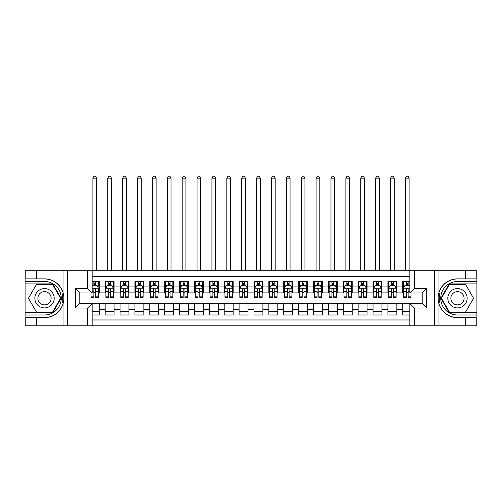 <?xml version="1.0" encoding="UTF-8"?>
<svg xmlns="http://www.w3.org/2000/svg" width="502" height="502" viewBox="0 0 502 502"><rect width="100%" height="100%" fill="white"/><g stroke="black" fill="none" stroke-linecap="round" stroke-linejoin="round"><path stroke-width="0.75" d="M92.142 325.779L409.858 325.779L409.858 303.534L422.213 303.534L422.213 292.967L409.858 292.967L409.858 270.716L92.142 270.716L92.142 292.967L79.787 292.967L79.787 303.534L92.142 303.534L92.142 325.779L36.339 325.779L36.339 317.634L44.521 317.634A19.383 19.383 0 0 0 63.026 304.005C64.162 300.171 64.162 296.331 63.026 292.49A19.383 19.383 0 0 0 44.521 278.867L36.339 278.867L36.339 270.716L25.1 270.716L25.1 312.608L52.81 312.608L61.1 298.251L52.81 283.887L25.1 283.887M409.858 281.509L402.792 281.509L402.792 286.937L396.837 286.937L396.837 292.892L402.792 292.892L402.792 286.937M396.837 286.937L396.837 281.509L387.908 281.509L387.908 286.937L381.959 286.937L381.959 292.892L387.908 292.892L387.908 286.937M381.959 286.937L381.959 281.509L373.03 281.509L373.03 286.937L367.075 286.937L367.075 292.892L373.03 292.892L373.03 286.937M367.075 286.937L367.075 281.509L358.146 281.509L358.146 286.937L352.191 286.937L352.191 292.892L358.146 292.892L358.146 286.937M352.191 286.937L352.191 281.509L343.268 281.509L343.268 286.937L337.313 286.937L337.313 292.892L343.268 292.892L343.268 286.937M337.313 286.937L337.313 281.509L328.383 281.509L328.383 286.937L322.428 286.937L322.428 292.892L328.383 292.892L328.383 286.937M322.428 286.937L322.428 281.509L313.499 281.509L313.499 286.937L307.55 286.937L307.55 292.892L313.499 292.892L313.499 286.937M307.55 286.937L307.55 281.509L298.621 281.509L298.621 286.937L292.666 286.937L292.666 292.892L298.621 292.892L298.621 286.937M292.666 286.937L292.666 281.509L283.737 281.509L283.737 286.937L277.788 286.937L277.788 292.892L283.737 292.892L283.737 286.937M277.788 286.937L277.788 281.509L268.859 281.509L268.859 286.937L262.904 286.937L262.904 292.892L268.859 292.892L268.859 286.937M262.904 286.937L262.904 281.509L253.974 281.509L253.974 286.937L248.026 286.937L248.026 292.892L253.974 292.892L253.974 286.937M248.026 286.937L248.026 281.509L239.096 281.509L239.096 286.937L233.141 286.937L233.141 292.892L239.096 292.892L239.096 286.937M233.141 286.937L233.141 281.509L224.212 281.509L224.212 286.937L218.263 286.937L218.263 292.892L224.212 292.892L224.212 286.937M218.263 286.937L218.263 281.509L209.334 281.509L209.334 286.937L203.379 286.937L203.379 292.892L209.334 292.892L209.334 286.937M203.379 286.937L203.379 281.509L194.45 281.509L194.45 286.937L188.501 286.937L188.501 292.892L194.45 292.892L194.45 286.937M188.501 286.937L188.501 281.509L179.572 281.509L179.572 286.937L173.617 286.937L173.617 292.892L179.572 292.892L179.572 286.937M173.617 286.937L173.617 281.509L164.687 281.509L164.687 286.937L158.732 286.937L158.732 292.892L164.687 292.892L164.687 286.937M158.732 286.937L158.732 281.509L149.809 281.509L149.809 286.937L143.854 286.937L143.854 292.892L149.809 292.892L149.809 286.937M143.854 286.937L143.854 281.509L134.925 281.509L134.925 286.937L128.97 286.937L128.97 292.892L134.925 292.892L134.925 286.937M128.97 286.937L128.97 281.509L120.041 281.509L120.041 286.937L114.092 286.937L114.092 292.892L120.041 292.892L120.041 286.937M114.092 286.937L114.092 281.509L105.163 281.509L105.163 292.892L99.208 292.892L99.208 281.509L92.142 281.509M92.142 314.992L99.208 314.992L99.208 303.603L105.163 303.603L105.163 314.992L114.092 314.992L114.092 303.603L120.041 303.603L120.041 309.558L114.092 309.558M120.041 309.558L120.041 314.992L128.97 314.992L128.97 303.603L134.925 303.603L134.925 309.558L128.97 309.558M134.925 309.558L134.925 314.992L143.854 314.992L143.854 303.603L149.809 303.603L149.809 309.558L143.854 309.558M149.809 309.558L149.809 314.992L158.732 314.992L158.732 303.603L164.687 303.603L164.687 309.558L158.732 309.558M164.687 309.558L164.687 314.992L173.617 314.992L173.617 303.603L179.572 303.603L179.572 309.558L173.617 309.558M179.572 309.558L179.572 314.992L188.501 314.992L188.501 303.603L194.45 303.603L194.45 309.558L188.501 309.558M194.45 309.558L194.45 314.992L203.379 314.992L203.379 303.603L209.334 303.603L209.334 309.558L203.379 309.558M209.334 309.558L209.334 314.992L218.263 314.992L218.263 303.603L224.212 303.603L224.212 309.558L218.263 309.558M224.212 309.558L224.212 314.992L233.141 314.992L233.141 303.603L239.096 303.603L239.096 309.558L233.141 309.558M239.096 309.558L239.096 314.992L248.026 314.992L248.026 303.603L253.974 303.603L253.974 309.558L248.026 309.558M253.974 309.558L253.974 314.992L262.904 314.992L262.904 303.603L268.859 303.603L268.859 309.558L262.904 309.558M268.859 309.558L268.859 314.992L277.788 314.992L277.788 303.603L283.737 303.603L283.737 309.558L277.788 309.558M283.737 309.558L283.737 314.992L292.666 314.992L292.666 303.603L298.621 303.603L298.621 309.558L292.666 309.558M298.621 309.558L298.621 314.992L307.55 314.992L307.55 303.603L313.499 303.603L313.499 309.558L307.55 309.558M313.499 309.558L313.499 314.992L322.428 314.992L322.428 303.603L328.383 303.603L328.383 309.558L322.428 309.558M328.383 309.558L328.383 314.992L337.313 314.992L337.313 303.603L343.268 303.603L343.268 309.558L337.313 309.558M343.268 309.558L343.268 314.992L352.191 314.992L352.191 303.603L358.146 303.603L358.146 309.558L352.191 309.558M358.146 309.558L358.146 314.992L367.075 314.992L367.075 303.603L373.03 303.603L373.03 309.558L367.075 309.558M373.03 309.558L373.03 314.992L381.959 314.992L381.959 303.603L387.908 303.603L387.908 309.558L381.959 309.558M387.908 309.558L387.908 314.992L396.837 314.992L396.837 303.603L402.792 303.603L402.792 309.558L396.837 309.558M409.858 276.52L92.142 276.52M92.142 319.975L409.858 319.975M402.792 309.558L402.792 314.992L409.858 314.992M79.862 292.967L79.862 303.534M422.138 303.534L422.138 292.967M93.855 285.23L95.637 285.23M98.467 285.23L99.208 285.23M93.855 292.741L95.637 292.741M98.467 292.741L99.208 292.741M92.142 303.754L99.208 303.754M92.142 311.271L99.208 311.271M105.163 292.741L105.903 292.741M108.733 292.741L110.522 292.741M113.345 292.741L114.092 292.741M105.163 285.23L105.903 285.23M108.733 285.23L110.522 285.23M113.345 285.23L114.092 285.23M105.163 303.754L114.092 303.754M105.163 311.271L114.092 311.271M120.041 303.754L128.97 303.754M120.041 311.271L128.97 311.271M120.041 285.23L120.787 285.23M123.617 285.23L125.4 285.23M128.23 285.23L128.97 285.23M120.041 292.741L120.787 292.741M123.617 292.741L125.4 292.741M128.23 292.741L128.97 292.741M134.925 303.754L143.854 303.754M134.925 311.271L143.854 311.271M134.925 285.23L135.672 285.23M138.496 285.23L140.284 285.23M143.108 285.23L143.854 285.23M134.925 292.741L135.672 292.741M138.496 292.741L140.284 292.741M143.108 292.741L143.854 292.741M149.809 303.754L158.732 303.754M149.809 311.271L158.732 311.271M149.809 285.23L150.55 285.23M153.38 285.23L155.162 285.23M157.992 285.23L158.732 285.23M149.809 292.741L150.55 292.741M153.38 292.741L155.162 292.741M157.992 292.741L158.732 292.741M164.687 303.754L173.617 303.754M164.687 311.271L173.617 311.271M164.687 285.23L165.434 285.23M168.258 285.23L170.046 285.23M172.87 285.23L173.617 285.23M164.687 292.741L165.434 292.741M168.258 292.741L170.046 292.741M172.87 292.741L173.617 292.741M179.572 303.754L188.501 303.754M179.572 311.271L188.501 311.271M179.572 285.23L180.312 285.23M183.142 285.23L184.924 285.23M187.754 285.23L188.501 285.23M179.572 292.741L180.312 292.741M183.142 292.741L184.924 292.741M187.754 292.741L188.501 292.741M194.45 303.754L203.379 303.754M194.45 311.271L203.379 311.271M194.45 285.23L195.196 285.23M198.02 285.23L199.809 285.23M202.632 285.23L203.379 285.23M194.45 292.741L195.196 292.741M198.02 292.741L199.809 292.741M202.632 292.741L203.379 292.741M209.334 303.754L218.263 303.754M209.334 311.271L218.263 311.271M209.334 285.23L210.074 285.23M212.904 285.23L214.687 285.23M217.517 285.23L218.263 285.23M209.334 292.741L210.074 292.741M212.904 292.741L214.687 292.741M217.517 292.741L218.263 292.741M224.212 303.754L233.141 303.754M224.212 311.271L233.141 311.271M224.212 285.23L224.959 285.23M227.782 285.23L229.571 285.23M232.401 285.23L233.141 285.23M224.212 292.741L224.959 292.741M227.782 292.741L229.571 292.741M232.401 292.741L233.141 292.741M239.096 303.754L248.026 303.754M239.096 311.271L248.026 311.271M239.096 285.23L239.837 285.23M242.667 285.23L244.455 285.23M247.279 285.23L248.026 285.23M239.096 292.741L239.837 292.741M242.667 292.741L244.455 292.741M247.279 292.741L248.026 292.741M253.974 303.754L262.904 303.754M253.974 311.271L262.904 311.271M253.974 285.23L254.721 285.23M257.545 285.23L259.333 285.23M262.163 285.23L262.904 285.23M253.974 292.741L254.721 292.741M257.545 292.741L259.333 292.741M262.163 292.741L262.904 292.741M268.859 303.754L277.788 303.754M268.859 311.271L277.788 311.271M268.859 285.23L269.599 285.23M272.429 285.23L274.217 285.23M277.041 285.23L277.788 285.23M268.859 292.741L269.599 292.741M272.429 292.741L274.217 292.741M277.041 292.741L277.788 292.741M283.737 303.754L292.666 303.754M283.737 311.271L292.666 311.271M283.737 285.23L284.483 285.23M287.313 285.23L289.096 285.23M291.926 285.23L292.666 285.23M283.737 292.741L284.483 292.741M287.313 292.741L289.096 292.741M291.926 292.741L292.666 292.741M298.621 303.754L307.55 303.754M298.621 311.271L307.55 311.271M298.621 285.23L299.368 285.23M302.191 285.23L303.98 285.23M306.804 285.23L307.55 285.23M298.621 292.741L299.368 292.741M302.191 292.741L303.98 292.741M306.804 292.741L307.55 292.741M313.499 303.754L322.428 303.754M313.499 311.271L322.428 311.271M313.499 285.23L314.246 285.23M317.076 285.23L318.858 285.23M321.688 285.23L322.428 285.23M313.499 292.741L314.246 292.741M317.076 292.741L318.858 292.741M321.688 292.741L322.428 292.741M328.383 303.754L337.313 303.754M328.383 311.271L337.313 311.271M328.383 285.23L329.13 285.23M331.954 285.23L333.742 285.23M336.566 285.23L337.313 285.23M328.383 292.741L329.13 292.741M331.954 292.741L333.742 292.741M336.566 292.741L337.313 292.741M343.268 303.754L352.191 303.754M343.268 311.271L352.191 311.271M343.268 285.23L344.008 285.23M346.838 285.23L348.62 285.23M351.45 285.23L352.191 285.23M343.268 292.741L344.008 292.741M346.838 292.741L348.62 292.741M351.45 292.741L352.191 292.741M358.146 303.754L367.075 303.754M358.146 311.271L367.075 311.271M358.146 285.23L358.892 285.23M361.716 285.23L363.504 285.23M366.328 285.23L367.075 285.23M358.146 292.741L358.892 292.741M361.716 292.741L363.504 292.741M366.328 292.741L367.075 292.741M373.03 303.754L381.959 303.754M373.03 311.271L381.959 311.271M373.03 285.23L373.77 285.23M376.6 285.23L378.382 285.23M381.213 285.23L381.959 285.23M373.03 292.741L373.77 292.741M376.6 292.741L378.382 292.741M381.213 292.741L381.959 292.741M387.908 303.754L396.837 303.754M387.908 311.271L396.837 311.271M387.908 285.23L388.655 285.23M391.478 285.23L393.267 285.23M396.097 285.23L396.837 285.23M387.908 292.741L388.655 292.741M391.478 292.741L393.267 292.741M396.097 292.741L396.837 292.741M402.792 303.754L409.858 303.754M402.792 311.271L409.858 311.271M402.792 285.23L403.533 285.23M406.363 285.23L408.145 285.23M402.792 292.741L403.533 292.741M406.363 292.741L408.145 292.741M95.637 281.509L95.637 285.299L95.637 283.442L93.855 283.442M91.025 296.142L91.025 297.353L93.855 297.353L93.855 296.142L91.025 296.142L91.025 292.967M92.142 286.046L92.512 285.299L96.98 285.299L98.467 288.28L98.467 297.353L95.637 297.353L95.637 289.397C95.041 288.248 94.451 288.248 93.855 289.397L93.855 294.417M98.467 286.153L98.467 283.442M97.388 286.121L98.467 286.121L98.467 281.509M93.855 285.299L93.855 281.509M92.142 291.725L93.855 291.725L93.855 296.142M96.604 270.716L96.604 178.154L92.883 178.154L92.883 270.716M92.883 178.154L93.999 176.221L95.487 176.221L96.604 178.154M49.359 289.874A9.676 9.676 0 0 0 36.144 293.413A9.676 9.676 0 0 0 39.683 306.628A9.676 9.676 0 0 0 52.898 303.082A9.676 9.676 0 0 0 49.359 289.874M47.834 292.515A6.62 6.62 0 0 0 38.786 294.938A6.62 6.62 0 0 0 41.208 303.986A6.62 6.62 0 0 0 50.256 301.558A6.62 6.62 0 0 0 47.834 292.515M52.553 312.162L36.489 312.162L28.451 298.251L36.489 284.333L52.553 284.333L60.585 298.251L52.553 312.162M462.317 289.874A9.676 9.676 0 0 0 449.102 293.413A9.676 9.676 0 0 0 452.641 306.628A9.676 9.676 0 0 0 465.856 303.082A9.676 9.676 0 0 0 462.317 289.874M460.792 292.515A6.62 6.62 0 0 0 451.744 294.938A6.62 6.62 0 0 0 454.166 303.986A6.62 6.62 0 0 0 463.214 301.558A6.62 6.62 0 0 0 460.792 292.515M465.511 312.162L449.447 312.162L441.415 298.251L449.447 284.333L465.511 284.333L473.549 298.251L465.511 312.162M62.712 302.719L63.384 302.719A19.383 19.383 0 0 0 63.384 293.789L62.712 293.789L62.712 302.832L63.352 302.832M36.339 270.716L63.026 270.716L63.026 292.49C59.801 283.956 53.626 279.413 44.521 278.867M44.521 317.634C53.626 317.082 59.801 312.539 63.026 304.005L63.026 325.779M87.674 325.779L87.674 307.996L75.325 307.996L75.325 288.499L87.674 288.499L87.674 270.716L67.362 270.716L67.362 325.779M36.339 325.779L25.1 325.779L25.1 312.608M25.1 314.992L44.521 314.992A16.742 16.742 0 0 0 61.263 298.251A16.742 16.742 0 0 0 44.521 281.509L25.1 281.509M63.026 270.716L67.362 270.716M87.674 270.716L92.142 270.716M36.339 317.634L25.916 317.634L25.916 325.779M36.339 278.867L25.916 278.867L25.916 270.716M87.674 307.996L92.142 303.534M75.325 307.996L79.787 303.534M75.325 288.499L79.787 292.967M87.674 288.499L92.142 292.967M62.712 293.789L63.359 293.676M63.829 299.914L63.892 297.567M63.698 295.452L63.597 294.818M439.288 293.783L438.616 293.783A19.383 19.383 0 0 0 438.616 302.706L439.288 302.706L439.288 293.664L438.648 293.664M409.858 270.716L465.661 270.716L465.661 278.867L457.479 278.867A19.383 19.383 0 0 0 438.974 292.49C437.838 296.324 437.838 300.165 438.974 304.005A19.383 19.383 0 0 0 457.479 317.634L465.661 317.634L465.661 325.779L476.9 325.779L476.9 283.887L449.19 283.887L440.9 298.251L449.19 312.608L476.9 312.608M465.661 325.779L438.974 325.779L438.974 304.005C442.199 312.539 448.374 317.082 457.479 317.634M457.479 278.867C448.374 279.413 442.199 283.956 438.974 292.49L438.974 270.716M414.326 270.716L414.326 288.499L426.675 288.499L426.675 307.996L414.326 307.996L414.326 325.779L434.638 325.779L434.638 270.716M465.661 270.716L476.9 270.716L476.9 283.887M476.9 281.509L457.479 281.509A16.742 16.742 0 0 0 440.737 298.251A16.742 16.742 0 0 0 457.479 314.992L476.9 314.992M438.974 325.779L434.638 325.779M414.326 325.779L409.858 325.779M465.661 278.867L476.084 278.867L476.084 270.716M465.661 317.634L476.084 317.634L476.084 325.779M414.326 288.499L409.858 292.967M426.675 288.499L422.213 292.967M426.675 307.996L422.213 303.534M414.326 307.996L409.858 303.534M439.288 302.706L438.641 302.825M438.171 296.582L438.108 298.928M438.302 301.049L438.403 301.677M110.522 283.442L108.733 283.442M113.345 296.142L110.522 296.142L110.522 297.353L113.345 297.353L113.345 288.28L111.858 285.299L107.397 285.299L105.903 288.28L105.903 297.353L108.733 297.353L108.733 296.142L105.903 296.142M105.903 288.28L105.903 281.509M113.345 288.28L113.345 281.509M108.733 285.299L108.733 281.509M110.522 281.509L110.522 285.299M110.522 296.142L110.522 289.397C109.925 288.248 109.329 288.248 108.733 289.397L108.733 296.142M111.488 270.716L111.488 178.154L107.767 178.154L107.767 270.716M107.767 178.154L108.884 176.221L110.371 176.221L111.488 178.154M125.4 283.442L123.617 283.442M128.23 296.142L125.4 296.142L125.4 297.353L128.23 297.353L128.23 288.28L126.742 285.299L122.275 285.299L120.787 288.28L120.787 297.353L123.617 297.353L123.617 296.142L120.787 296.142M120.787 288.28L120.787 281.509M128.23 288.28L128.23 281.509M123.617 285.299L123.617 281.509M125.4 281.509L125.4 285.299M125.4 296.142L125.4 289.397C124.803 288.248 124.214 288.248 123.617 289.397L123.617 296.142M126.366 270.716L126.366 178.154L122.645 178.154L122.645 270.716M122.645 178.154L123.762 176.221L125.249 176.221L126.366 178.154M140.284 283.442L138.496 283.442M143.108 296.142L140.284 296.142L140.284 297.353L143.108 297.353L143.108 288.28L141.62 285.299L137.159 285.299L135.672 288.28L135.672 297.353L138.496 297.353L138.496 296.142L135.672 296.142M135.672 288.28L135.672 281.509M143.108 288.28L143.108 281.509M138.496 285.299L138.496 281.509M140.284 281.509L140.284 285.299M140.284 296.142L140.284 289.397C139.688 288.248 139.092 288.248 138.496 289.397L138.496 296.142M141.25 270.716L141.25 178.154L137.529 178.154L137.529 270.716M137.529 178.154L138.646 176.221L140.133 176.221L141.25 178.154M155.162 283.442L153.38 283.442M157.992 296.142L155.162 296.142L155.162 297.353L157.992 297.353L157.992 288.28L156.505 285.299L152.037 285.299L150.55 288.28L150.55 297.353L153.38 297.353L153.38 296.142L150.55 296.142M150.55 288.28L150.55 281.509M157.992 288.28L157.992 281.509M153.38 285.299L153.38 281.509M155.162 281.509L155.162 285.299M155.162 296.142L155.162 289.397C154.572 288.248 153.976 288.248 153.38 289.397L153.38 296.142M156.128 270.716L156.128 178.154L152.413 178.154L152.413 270.716M152.413 178.154L153.524 176.221L155.018 176.221L156.128 178.154M170.046 283.442L168.258 283.442M172.87 296.142L170.046 296.142L170.046 297.353L172.87 297.353L172.87 288.28L171.383 285.299L166.921 285.299L165.434 288.28L165.434 297.353L168.258 297.353L168.258 296.142L165.434 296.142M165.434 288.28L165.434 281.509M172.87 288.28L172.87 281.509M168.258 285.299L168.258 281.509M170.046 281.509L170.046 285.299M170.046 296.142L170.046 289.397C169.45 288.248 168.854 288.248 168.258 289.397L168.258 296.142M171.013 270.716L171.013 178.154L167.292 178.154L167.292 270.716M167.292 178.154L168.408 176.221L169.896 176.221L171.013 178.154M184.924 283.442L183.142 283.442M187.754 296.142L184.924 296.142L184.924 297.353L187.754 297.353L187.754 288.28L186.267 285.299L181.799 285.299L180.312 288.28L180.312 297.353L183.142 297.353L183.142 296.142L180.312 296.142M180.312 288.28L180.312 281.509M187.754 288.28L187.754 281.509M183.142 285.299L183.142 281.509M184.924 281.509L184.924 285.299M184.924 296.142L184.924 289.397C184.334 288.248 183.738 288.248 183.142 289.397L183.142 296.142M185.897 270.716L185.897 178.154L182.176 178.154L182.176 270.716M182.176 178.154L183.286 176.221L184.78 176.221L185.897 178.154M199.809 283.442L198.02 283.442M202.632 296.142L199.809 296.142L199.809 297.353L202.632 297.353L202.632 288.28L201.145 285.299L196.684 285.299L195.196 288.28L195.196 297.353L198.02 297.353L198.02 296.142L195.196 296.142M195.196 288.28L195.196 281.509M202.632 288.28L202.632 281.509M198.02 285.299L198.02 281.509M199.809 281.509L199.809 285.299M199.809 296.142L199.809 289.397C199.212 288.248 198.616 288.248 198.02 289.397L198.02 296.142M200.775 270.716L200.775 178.154L197.054 178.154L197.054 270.716M197.054 178.154L198.171 176.221L199.658 176.221L200.775 178.154M214.687 283.442L212.904 283.442M217.517 296.142L214.687 296.142L214.687 297.353L217.517 297.353L217.517 288.28L216.029 285.299L211.562 285.299L210.074 288.28L210.074 297.353L212.904 297.353L212.904 296.142L210.074 296.142M210.074 288.28L210.074 281.509M217.517 288.28L217.517 281.509M212.904 285.299L212.904 281.509M214.687 281.509L214.687 285.299M214.687 296.142L214.687 289.397C214.097 288.248 213.501 288.248 212.904 289.397L212.904 296.142M215.659 270.716L215.659 178.154L211.938 178.154L211.938 270.716M211.938 178.154L213.055 176.221L214.542 176.221L215.659 178.154M229.571 283.442L227.782 283.442M232.401 296.142L229.571 296.142L229.571 297.353L232.401 297.353L232.401 288.28L230.907 285.299L226.446 285.299L224.959 288.28L224.959 297.353L227.782 297.353L227.782 296.142L224.959 296.142M224.959 288.28L224.959 281.509M232.401 288.28L232.401 281.509M227.782 285.299L227.782 281.509M229.571 281.509L229.571 285.299M229.571 296.142L229.571 289.397C228.975 288.248 228.379 288.248 227.782 289.397L227.782 296.142M230.537 270.716L230.537 178.154L226.816 178.154L226.816 270.716M226.816 178.154L227.933 176.221L229.42 176.221L230.537 178.154M244.455 283.442L242.667 283.442M247.279 296.142L244.455 296.142L244.455 297.353L247.279 297.353L247.279 288.28L245.792 285.299L241.324 285.299L239.837 288.28L239.837 297.353L242.667 297.353L242.667 296.142L239.837 296.142M239.837 288.28L239.837 281.509M247.279 288.28L247.279 281.509M242.667 285.299L242.667 281.509M244.455 281.509L244.455 285.299M244.455 296.142L244.455 289.397C243.859 288.248 243.263 288.248 242.667 289.397L242.667 296.142M245.422 270.716L245.422 178.154L241.7 178.154L241.7 270.716M241.7 178.154L242.817 176.221L244.305 176.221L245.422 178.154M259.333 283.442L257.545 283.442M262.163 296.142L259.333 296.142L259.333 297.353L262.163 297.353L262.163 288.28L260.676 285.299L256.208 285.299L254.721 288.28L254.721 297.353L257.545 297.353L257.545 296.142L254.721 296.142M254.721 288.28L254.721 281.509M262.163 288.28L262.163 281.509M257.545 285.299L257.545 281.509M259.333 281.509L259.333 285.299M259.333 296.142L259.333 289.397C258.737 288.248 258.141 288.248 257.545 289.397L257.545 296.142M260.3 270.716L260.3 178.154L256.578 178.154L256.578 270.716M256.578 178.154L257.695 176.221L259.183 176.221L260.3 178.154M274.217 283.442L272.429 283.442M277.041 296.142L274.217 296.142L274.217 297.353L277.041 297.353L277.041 288.28L275.554 285.299L271.093 285.299L269.599 288.28L269.599 297.353L272.429 297.353L272.429 296.142L269.599 296.142M269.599 288.28L269.599 281.509M277.041 288.28L277.041 281.509M272.429 285.299L272.429 281.509M274.217 281.509L274.217 285.299M274.217 296.142L274.217 289.397C273.621 288.248 273.025 288.248 272.429 289.397L272.429 296.142M275.184 270.716L275.184 178.154L271.463 178.154L271.463 270.716M271.463 178.154L272.58 176.221L274.067 176.221L275.184 178.154M289.096 283.442L287.313 283.442M291.926 296.142L289.096 296.142L289.096 297.353L291.926 297.353L291.926 288.28L290.438 285.299L285.971 285.299L284.483 288.28L284.483 297.353L287.313 297.353L287.313 296.142L284.483 296.142M284.483 288.28L284.483 281.509M291.926 288.28L291.926 281.509M287.313 285.299L287.313 281.509M289.096 281.509L289.096 285.299M289.096 296.142L289.096 289.397C288.499 288.248 287.91 288.248 287.313 289.397L287.313 296.142M290.062 270.716L290.062 178.154L286.341 178.154L286.341 270.716M286.341 178.154L287.458 176.221L288.945 176.221L290.062 178.154M303.98 283.442L302.191 283.442M306.804 296.142L303.98 296.142L303.98 297.353L306.804 297.353L306.804 288.28L305.316 285.299L300.855 285.299L299.368 288.28L299.368 297.353L302.191 297.353L302.191 296.142L299.368 296.142M299.368 288.28L299.368 281.509M306.804 288.28L306.804 281.509M302.191 285.299L302.191 281.509M303.98 281.509L303.98 285.299M303.98 296.142L303.98 289.397C303.384 288.248 302.788 288.248 302.191 289.397L302.191 296.142M304.946 270.716L304.946 178.154L301.225 178.154L301.225 270.716M301.225 178.154L302.342 176.221L303.829 176.221L304.946 178.154M318.858 283.442L317.076 283.442M321.688 296.142L318.858 296.142L318.858 297.353L321.688 297.353L321.688 288.28L320.201 285.299L315.733 285.299L314.246 288.28L314.246 297.353L317.076 297.353L317.076 296.142L314.246 296.142M314.246 288.28L314.246 281.509M321.688 288.28L321.688 281.509M317.076 285.299L317.076 281.509M318.858 281.509L318.858 285.299M318.858 296.142L318.858 289.397C318.262 288.248 317.672 288.248 317.076 289.397L317.076 296.142M319.824 270.716L319.824 178.154L316.103 178.154L316.103 270.716M316.103 178.154L317.22 176.221L318.714 176.221L319.824 178.154M333.742 283.442L331.954 283.442M336.566 296.142L333.742 296.142L333.742 297.353L336.566 297.353L336.566 288.28L335.079 285.299L330.617 285.299L329.13 288.28L329.13 297.353L331.954 297.353L331.954 296.142L329.13 296.142M329.13 288.28L329.13 281.509M336.566 288.28L336.566 281.509M331.954 285.299L331.954 281.509M333.742 281.509L333.742 285.299M333.742 296.142L333.742 289.397C333.146 288.248 332.55 288.248 331.954 289.397L331.954 296.142M334.708 270.716L334.708 178.154L330.987 178.154L330.987 270.716M330.987 178.154L332.104 176.221L333.592 176.221L334.708 178.154M348.62 283.442L346.838 283.442M351.45 296.142L348.62 296.142L348.62 297.353L351.45 297.353L351.45 288.28L349.963 285.299L345.495 285.299L344.008 288.28L344.008 297.353L346.838 297.353L346.838 296.142L344.008 296.142M344.008 288.28L344.008 281.509M351.45 288.28L351.45 281.509M346.838 285.299L346.838 281.509M348.62 281.509L348.62 285.299M348.62 296.142L348.62 289.397C348.03 288.248 347.434 288.248 346.838 289.397L346.838 296.142M349.587 270.716L349.587 178.154L345.872 178.154L345.872 270.716M345.872 178.154L346.982 176.221L348.476 176.221L349.587 178.154M363.504 283.442L361.716 283.442M366.328 296.142L363.504 296.142L363.504 297.353L366.328 297.353L366.328 288.28L364.841 285.299L360.38 285.299L358.892 288.28L358.892 297.353L361.716 297.353L361.716 296.142L358.892 296.142M358.892 288.28L358.892 281.509M366.328 288.28L366.328 281.509M361.716 285.299L361.716 281.509M363.504 281.509L363.504 285.299M363.504 296.142L363.504 289.397C362.908 288.248 362.312 288.248 361.716 289.397L361.716 296.142M364.471 270.716L364.471 178.154L360.75 178.154L360.75 270.716M360.75 178.154L361.867 176.221L363.354 176.221L364.471 178.154M378.382 283.442L376.6 283.442M381.213 296.142L378.382 296.142L378.382 297.353L381.213 297.353L381.213 288.28L379.725 285.299L375.258 285.299L373.77 288.28L373.77 297.353L376.6 297.353L376.6 296.142L373.77 296.142M373.77 288.28L373.77 281.509M381.213 288.28L381.213 281.509M376.6 285.299L376.6 281.509M378.382 281.509L378.382 285.299M378.382 296.142L378.382 289.397C377.793 288.248 377.197 288.248 376.6 289.397L376.6 296.142M379.355 270.716L379.355 178.154L375.634 178.154L375.634 270.716M375.634 178.154L376.751 176.221L378.238 176.221L379.355 178.154M393.267 283.442L391.478 283.442M396.097 296.142L393.267 296.142L393.267 297.353L396.097 297.353L396.097 288.28L394.603 285.299L390.142 285.299L388.655 288.28L388.655 297.353L391.478 297.353L391.478 296.142L388.655 296.142M388.655 288.28L388.655 281.509M396.097 288.28L396.097 281.509M391.478 285.299L391.478 281.509M393.267 281.509L393.267 285.299M393.267 296.142L393.267 289.397C392.671 288.248 392.075 288.248 391.478 289.397L391.478 296.142M394.233 270.716L394.233 178.154L390.512 178.154L390.512 270.716M390.512 178.154L391.629 176.221L393.116 176.221L394.233 178.154M408.145 283.442L406.363 283.442M409.858 286.046L409.488 285.299L405.02 285.299L403.533 288.28L403.533 297.353L406.363 297.353L406.363 296.142L403.533 296.142M403.533 288.28L403.533 281.509M410.975 292.967L410.975 297.353L408.145 297.353L408.145 289.397C407.555 288.248 406.959 288.248 406.363 289.397L406.363 296.142M406.363 285.299L406.363 281.509M408.145 281.509L408.145 285.299M409.117 270.716L409.117 178.154L405.396 178.154L405.396 270.716M405.396 178.154L406.513 176.221L408 176.221L409.117 178.154M105.163 309.558L99.208 309.558M105.163 286.937L99.208 286.937M98.43 288.204L92.142 288.204M98.467 296.142L95.637 296.142M98.467 291.725L95.637 291.725M95.637 284.389L93.855 284.389M113.308 288.204L105.941 288.204M105.903 286.121L106.982 286.121M112.266 286.121L113.345 286.121M108.733 291.725L105.903 291.725M113.345 291.725L110.522 291.725M110.522 284.389L108.733 284.389M128.192 288.204L120.825 288.204M120.787 286.121L121.867 286.121M127.15 286.121L128.23 286.121M123.617 291.725L120.787 291.725M128.23 291.725L125.4 291.725M125.4 284.389L123.617 284.389M143.07 288.204L135.703 288.204M135.672 286.121L136.745 286.121M142.028 286.121L143.108 286.121M138.496 291.725L135.672 291.725M143.108 291.725L140.284 291.725M140.284 284.389L138.496 284.389M157.954 288.204L150.587 288.204M150.55 286.121L151.629 286.121M156.913 286.121L157.992 286.121M153.38 291.725L150.55 291.725M157.992 291.725L155.162 291.725M155.162 284.389L153.38 284.389M172.832 288.204L165.472 288.204M165.434 286.121L166.513 286.121M171.797 286.121L172.87 286.121M168.258 291.725L165.434 291.725M172.87 291.725L170.046 291.725M170.046 284.389L168.258 284.389M187.717 288.204L180.35 288.204M180.312 286.121L181.391 286.121M186.675 286.121L187.754 286.121M183.142 291.725L180.312 291.725M187.754 291.725L184.924 291.725M184.924 284.389L183.142 284.389M202.601 288.204L195.234 288.204M195.196 286.121L196.276 286.121M201.559 286.121L202.632 286.121M198.02 291.725L195.196 291.725M202.632 291.725L199.809 291.725M199.809 284.389L198.02 284.389M217.479 288.204L210.112 288.204M210.074 286.121L211.154 286.121M216.437 286.121L217.517 286.121M212.904 291.725L210.074 291.725M217.517 291.725L214.687 291.725M214.687 284.389L212.904 284.389M232.363 288.204L224.996 288.204M224.959 286.121L226.038 286.121M231.322 286.121L232.401 286.121M227.782 291.725L224.959 291.725M232.401 291.725L229.571 291.725M229.571 284.389L227.782 284.389M247.241 288.204L239.874 288.204M239.837 286.121L240.916 286.121M246.2 286.121L247.279 286.121M242.667 291.725L239.837 291.725M247.279 291.725L244.455 291.725M244.455 284.389L242.667 284.389M262.126 288.204L254.759 288.204M254.721 286.121L255.8 286.121M261.084 286.121L262.163 286.121M257.545 291.725L254.721 291.725M262.163 291.725L259.333 291.725M259.333 284.389L257.545 284.389M277.004 288.204L269.637 288.204M269.599 286.121L270.678 286.121M275.962 286.121L277.041 286.121M272.429 291.725L269.599 291.725M277.041 291.725L274.217 291.725M274.217 284.389L272.429 284.389M291.888 288.204L284.521 288.204M284.483 286.121L285.563 286.121M290.846 286.121L291.926 286.121M287.313 291.725L284.483 291.725M291.926 291.725L289.096 291.725M289.096 284.389L287.313 284.389M306.766 288.204L299.399 288.204M299.368 286.121L300.441 286.121M305.724 286.121L306.804 286.121M302.191 291.725L299.368 291.725M306.804 291.725L303.98 291.725M303.98 284.389L302.191 284.389M321.65 288.204L314.283 288.204M314.246 286.121L315.325 286.121M320.609 286.121L321.688 286.121M317.076 291.725L314.246 291.725M321.688 291.725L318.858 291.725M318.858 284.389L317.076 284.389M336.528 288.204L329.168 288.204M329.13 286.121L330.203 286.121M335.487 286.121L336.566 286.121M331.954 291.725L329.13 291.725M336.566 291.725L333.742 291.725M333.742 284.389L331.954 284.389M351.413 288.204L344.046 288.204M344.008 286.121L345.087 286.121M350.371 286.121L351.45 286.121M346.838 291.725L344.008 291.725M351.45 291.725L348.62 291.725M348.62 284.389L346.838 284.389M366.297 288.204L358.93 288.204M358.892 286.121L359.972 286.121M365.255 286.121L366.328 286.121M361.716 291.725L358.892 291.725M366.328 291.725L363.504 291.725M363.504 284.389L361.716 284.389M381.175 288.204L373.808 288.204M373.77 286.121L374.85 286.121M380.133 286.121L381.213 286.121M376.6 291.725L373.77 291.725M381.213 291.725L378.382 291.725M378.382 284.389L376.6 284.389M396.059 288.204L388.692 288.204M388.655 286.121L389.734 286.121M395.018 286.121L396.097 286.121M391.478 291.725L388.655 291.725M396.097 291.725L393.267 291.725M393.267 284.389L391.478 284.389M409.858 288.204L403.57 288.204M403.533 286.121L404.612 286.121M410.975 296.142L408.145 296.142M406.363 291.725L403.533 291.725M409.858 291.725L408.145 291.725M408.145 284.389L406.363 284.389"/></g></svg>
